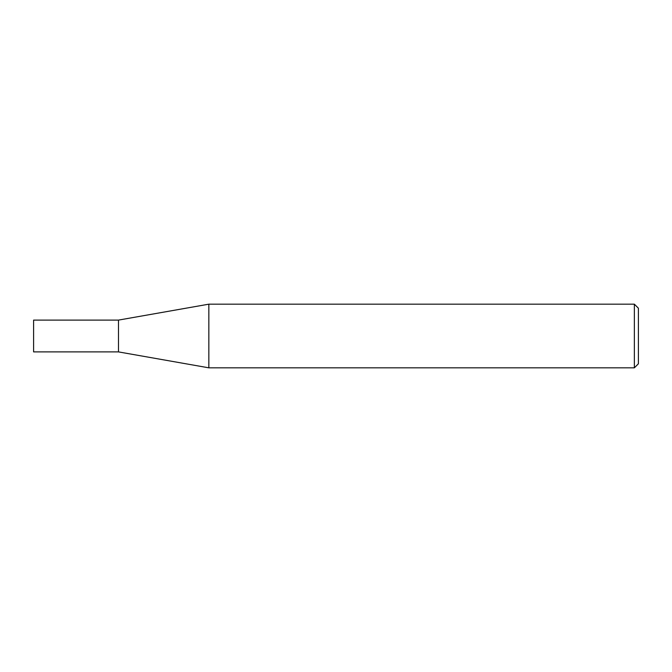 <?xml version="1.0" encoding="UTF-8"?>
<svg xmlns="http://www.w3.org/2000/svg" width="672" height="672" viewBox="0 0 672 672"><rect width="100%" height="100%" fill="white"/><g stroke="black" fill="none" stroke-linecap="round" stroke-linejoin="round"><path stroke-width="1.01" d="M118.482 351.901L118.482 320.099L208.841 304.172L208.841 367.828L118.482 351.901L33.6 351.901L33.6 320.099L118.482 320.099M634.36 304.172L638.4 308.213L638.4 363.787L634.36 367.828L634.36 304.172L208.841 304.172M634.36 367.828L208.841 367.828"/></g></svg>
